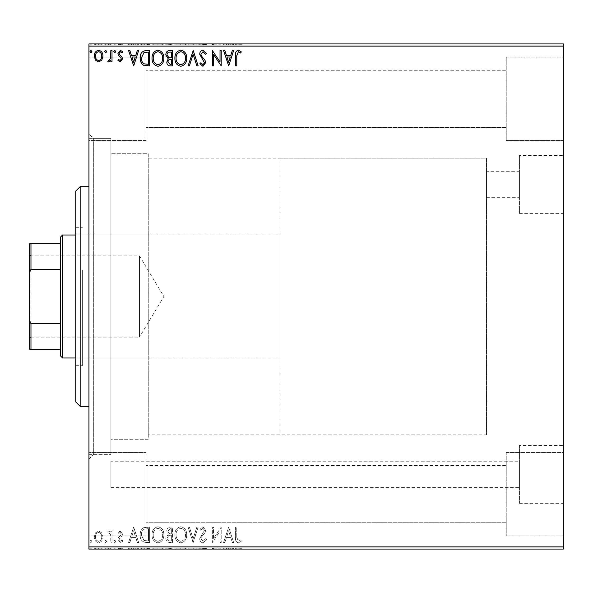 <?xml version="1.0" encoding="UTF-8"?>
<svg xmlns="http://www.w3.org/2000/svg" width="593" height="593" viewBox="0 0 593 593"><rect width="100%" height="100%" fill="white"/><g stroke="black" fill="none" stroke-linecap="round" stroke-linejoin="round"><path stroke-width="0.44" stroke-dasharray="2.96 2.22" d="M110.913 461.221L110.913 487.579L110.913 461.221L519.424 461.221L519.424 487.579L519.424 461.221M110.913 487.579L519.424 487.579M486.482 171.31L486.482 197.669L486.482 171.31L519.424 171.31L519.424 197.669L519.424 171.31M486.482 197.669L519.424 197.669M519.424 445.499L519.424 503.301L519.424 445.499L563.35 445.499L563.35 503.301L563.35 445.499M519.424 503.301L563.35 503.301M519.424 155.588L519.424 213.391L519.424 155.588L563.35 155.588L563.35 213.391L563.35 155.588M519.424 213.391L563.35 213.391M88.95 138.369L88.95 454.631L88.95 138.369L110.913 138.369L110.913 454.631L110.913 138.369L110.913 454.631L110.913 138.369L93.346 138.369L93.346 454.631L88.95 459.026L88.95 133.974L88.95 459.026M88.95 454.631L110.913 454.631L93.346 454.631L93.346 138.369L88.95 133.974M506.244 57.106L563.35 57.106L563.35 140.563L563.35 57.106L563.35 140.563L563.35 57.106L506.244 57.106L506.244 140.563L563.35 140.563L506.244 140.563L506.244 57.106M506.244 452.437L563.35 452.437L563.35 535.894L563.35 452.437L563.35 535.894L563.35 452.437L506.244 452.437L506.244 535.894L563.35 535.894L506.244 535.894L506.244 452.437M146.056 140.563L88.95 140.563L88.95 57.106L88.95 140.563L88.95 57.106L88.95 140.563L146.056 140.563L146.056 57.106L88.95 57.106L146.056 57.106L146.056 140.563M146.056 535.894L88.95 535.894L88.95 452.437L88.95 535.894L88.95 452.437L88.95 535.894L146.056 535.894L146.056 452.437L88.95 452.437L146.056 452.437L146.056 535.894M280.029 434.869L280.029 158.131L280.029 434.869L486.482 434.869L486.482 158.131L486.482 434.869L148.25 434.869L148.25 158.131L148.25 434.869M280.029 158.131L486.482 158.131L486.482 434.869L486.482 158.131L148.25 158.131M148.25 439.257L110.913 439.257L110.913 153.743L110.913 439.257L110.913 153.743L110.913 439.257L148.25 439.257L148.25 153.743L110.913 153.743L148.25 153.743L148.25 439.257M506.244 127.384L146.056 127.384L146.056 70.278L146.056 127.384L146.056 70.278L146.056 127.384L506.244 127.384L506.244 70.278L146.056 70.278L506.244 70.278L506.244 127.384M506.244 522.722L146.056 522.722L146.056 465.616L146.056 522.722L146.056 465.616L146.056 522.722L506.244 522.722L506.244 465.616L146.056 465.616L506.244 465.616L506.244 522.722M101.796 532.914L98.608 531.054L95.421 532.907L94.272 536.902C94.243 540.082 95.688 542.017 98.608 542.684C101.529 542.017 102.974 540.09 102.945 536.902L101.796 532.914L98.608 531.054L95.421 532.907L94.272 536.902C94.243 540.082 95.688 542.017 98.608 542.684C101.529 542.017 102.974 540.09 102.945 536.902L101.796 532.914M112.01 542.484L112.01 531.254L110.832 531.254L110.832 532.907L108.771 531.054L107.874 531.439L108.437 532.633L108.964 532.432L110.646 534.856L110.832 542.484L112.01 542.484L112.01 531.254L110.832 531.254L110.832 532.907L108.771 531.054L107.874 531.439L110.646 534.856L110.832 542.484L112.01 542.484M120.209 531.054L117.925 532.655L118.615 533.618L120.134 532.432L121.276 533.945L120.994 534.968L118.311 537.703L117.925 539.437L120.416 542.684L122.855 541.164L122.173 540.119L120.549 541.305L119.104 539.497L119.386 538.422L122.076 535.731L122.454 534.004L120.209 531.054L117.925 532.655L118.615 533.618L120.134 532.432L121.276 533.945L120.994 534.968L118.311 537.703L117.925 539.437L120.416 542.684L122.855 541.164L122.173 540.119L120.549 541.305L119.104 539.497L119.386 538.422L122.076 535.731L122.454 534.004L120.209 531.054M146.086 542.484L149.658 542.484L149.658 527.11L143.669 527.666C141.178 529.393 140.015 531.839 140.2 534.99C140.022 539.43 141.986 541.928 146.086 542.484L149.658 542.484L149.658 527.11L143.669 527.666C141.178 529.393 140.015 531.839 140.2 534.99C140.022 539.43 141.986 541.928 146.086 542.484M172.519 542.484L172.519 527.11L170.347 527.11C168.004 527.229 166.826 528.496 166.803 530.92L168.249 534.189L165.818 538.118C165.832 540.66 167.048 542.113 169.45 542.484L172.519 542.484L172.519 527.11L170.347 527.11C168.004 527.229 166.826 528.496 166.803 530.92L168.249 534.189L165.818 538.118C165.832 540.66 167.048 542.113 169.45 542.484L172.519 542.484M193.214 542.484L198.144 527.11L196.861 527.11L193.118 538.778L189.382 527.11L188.092 527.11L193.021 542.484L198.144 527.11L196.861 527.11L193.118 538.778L189.382 527.11L188.092 527.11L193.214 542.484M220.025 542.484L221.204 542.484L221.204 527.11L213.517 538.577L213.517 527.11L212.338 527.11L212.338 542.484L220.025 531.046L220.025 542.484L221.204 542.484L221.204 527.11L213.517 538.577L213.517 527.11L212.338 527.11L212.338 542.484L220.025 531.046L220.025 542.484M236.777 537.34L236.777 527.11L235.591 527.11L235.591 537.495C235.124 540.282 236.058 542.076 238.408 542.877L241.314 541.105L240.714 539.926L238.416 541.305L236.777 537.34L236.777 527.11L235.591 527.11L235.591 537.495C235.124 540.282 236.058 542.076 238.408 542.877L241.314 541.105L240.714 539.926L238.416 541.305L236.777 537.34M563.35 546.879L88.95 546.879L88.95 549.074L563.35 549.074L563.35 43.926L88.95 43.926L88.95 46.121L563.35 46.121M88.95 546.879L88.95 46.121M228.698 527.11L223.568 542.484L224.858 542.484L226.437 537.554L230.759 537.554L232.337 542.484L233.627 542.484L228.698 527.11L223.568 542.484L224.858 542.484L226.437 537.554L230.759 537.554L232.337 542.484L233.627 542.484L228.698 527.11M202.969 542.877L206.423 539.519L205.46 538.74L203.058 541.305L200.908 538.696L201.294 537.191L205.03 532.647L205.638 530.305L202.888 526.717L199.923 529.319L200.842 530.268L202.902 528.296L204.452 530.238L199.722 538.718C199.745 541.024 200.827 542.41 202.969 542.877L206.423 539.519L205.46 538.74L203.058 541.305L200.908 538.696L201.294 537.191L205.03 532.647L205.638 530.305L202.888 526.717L199.923 529.319L200.842 530.268L202.902 528.296L204.452 530.238L199.722 538.718C199.745 541.024 200.827 542.41 202.969 542.877M186.713 534.864C186.802 530.483 184.853 527.763 180.872 526.717C176.803 527.666 174.809 530.357 174.891 534.79C174.809 539.185 176.773 541.876 180.783 542.877C184.794 541.913 186.765 539.245 186.713 534.864C186.802 530.483 184.853 527.763 180.872 526.717C176.803 527.666 174.809 530.357 174.891 534.79C174.809 539.185 176.773 541.876 180.783 542.877C184.794 541.913 186.765 539.245 186.713 534.864M163.846 534.864C163.935 530.483 161.993 527.763 158.012 526.717C153.943 527.666 151.949 530.357 152.023 534.79C151.949 539.185 153.913 541.876 157.916 542.877C161.926 541.913 163.905 539.245 163.846 534.864C163.935 530.483 161.993 527.763 158.012 526.717C153.943 527.666 151.949 530.357 152.023 534.79C151.949 539.185 153.913 541.876 157.916 542.877C161.926 541.913 163.905 539.245 163.846 534.864M133.692 527.11L128.57 542.484L129.852 542.484L131.438 537.554L135.753 537.554L137.331 542.484L138.621 542.484L133.692 527.11L128.57 542.484L129.852 542.484L131.438 537.554L135.753 537.554L137.331 542.484L138.621 542.484L133.692 527.11M115.754 541.402L114.768 540.119L113.782 541.402L114.768 542.684L115.754 541.402L114.768 540.119L113.782 541.402L114.768 542.684L115.754 541.402M106.688 541.402L105.702 540.119L104.716 541.402L105.702 542.684L106.688 541.402L105.702 540.119L104.716 541.402L105.702 542.684L106.688 541.402M91.908 541.402L90.922 540.119L89.936 541.402L90.922 542.684L91.908 541.402L90.922 540.119L89.936 541.402L90.922 542.684L91.908 541.402M101.796 549.074L94.272 549.074L102.945 549.074L101.796 549.074L101.796 548.199L98.608 548.199L98.608 549.074L95.451 549.074L101.759 549.074L98.608 549.074L98.608 548.199L95.421 548.199L95.421 549.074L95.451 548.199L94.272 548.199L94.272 549.074M112.01 549.074L107.874 549.074L112.01 549.074L112.01 548.199L112.01 549.074M120.209 549.074L122.855 549.074L119.104 549.074L122.454 549.074L120.209 549.074L120.209 548.199L117.925 548.199L117.925 549.074L117.925 548.199L118.615 548.199L118.615 549.074M146.086 549.074L140.2 549.074L146.086 549.074L146.086 548.199L149.658 548.199L149.658 549.074L149.658 548.199L143.669 548.199L143.669 549.074M172.519 549.074L165.818 549.074L172.519 549.074L172.519 548.199L172.519 549.074M193.214 549.074L188.092 549.074L193.214 549.074L193.214 548.199L198.144 548.199L198.144 549.074M220.959 548.199L212.338 548.199L220.025 548.199L220.025 549.074L212.338 549.074L220.025 549.074L220.025 548.199L221.204 548.199L220.959 549.074M236.777 549.074L241.314 549.074L236.777 549.074L236.777 548.199L236.777 549.074M228.698 549.074L223.568 549.074L233.627 549.074L228.698 549.074L228.698 548.199L228.498 549.074M202.969 549.074L206.423 549.074L199.722 549.074L202.969 549.074L202.969 548.199L206.423 548.199L206.423 549.074M186.713 549.074L174.891 549.074L186.713 549.074L186.713 548.199L180.872 548.199L180.872 549.074M163.846 549.074L152.023 549.074L163.846 549.074L163.846 548.199L158.012 548.199L158.012 549.074M133.692 549.074L128.57 549.074L138.621 549.074L133.692 549.074L133.692 548.199L133.492 549.074M115.754 549.074L113.782 549.074L115.754 549.074L115.754 548.199L114.768 548.199L114.768 549.074L114.768 548.199L113.782 548.199L113.782 549.074M106.688 549.074L104.716 549.074L106.688 549.074L106.688 548.199L105.702 548.199L105.702 549.074L105.702 548.199L104.716 548.199L104.716 549.074M91.908 549.074L89.936 549.074L91.908 549.074L91.908 548.199L90.922 548.199L90.922 549.074L90.922 548.199L89.936 548.199L89.936 549.074M101.796 43.926L94.272 43.926L102.945 43.926L101.796 43.926L101.796 44.801L98.608 44.801L98.608 43.926L95.451 43.926L101.759 43.926L98.608 43.926L98.608 44.801L95.421 44.801L95.421 43.926L95.451 44.801L94.272 44.801L94.272 43.926M112.01 43.926L107.874 43.926L112.01 43.926L112.01 44.801L112.01 43.926M120.209 43.926L122.855 43.926L119.104 43.926L122.454 43.926L120.209 43.926L120.209 44.801L117.925 44.801L117.925 43.926L117.925 44.801L118.615 44.801L118.615 43.926M146.086 43.926L140.2 43.926L146.086 43.926L146.086 44.801L149.658 44.801L149.658 43.926L149.658 44.801L143.669 44.801L143.669 43.926M172.519 43.926L165.818 43.926L172.519 43.926L172.519 44.801L172.519 43.926M193.214 43.926L188.092 43.926L193.214 43.926L193.214 44.801L198.144 44.801L198.144 43.926M220.959 44.801L212.338 44.801L220.025 44.801L220.025 43.926L212.338 43.926L220.025 43.926L220.025 44.801L221.204 44.801L220.959 43.926M236.777 43.926L241.314 43.926L236.777 43.926L236.777 44.801L236.777 43.926M228.698 43.926L223.568 43.926L233.627 43.926L228.698 43.926L228.698 44.801L228.498 43.926M202.969 43.926L206.423 43.926L199.722 43.926L202.969 43.926L202.969 44.801L206.423 44.801L206.423 43.926M186.713 43.926L174.891 43.926L186.713 43.926L186.713 44.801L180.872 44.801L180.872 43.926M163.846 43.926L152.023 43.926L163.846 43.926L163.846 44.801L158.012 44.801L158.012 43.926M133.692 43.926L128.57 43.926L138.621 43.926L133.692 43.926L133.692 44.801L133.492 43.926M115.754 43.926L113.782 43.926L115.754 43.926L115.754 44.801L114.768 44.801L114.768 43.926L114.768 44.801L113.782 44.801L113.782 43.926M106.688 43.926L104.716 43.926L106.688 43.926L106.688 44.801L105.702 44.801L105.702 43.926L105.702 44.801L104.716 44.801L104.716 43.926M91.908 43.926L89.936 43.926L91.908 43.926L91.908 44.801L90.922 44.801L90.922 43.926L90.922 44.801L89.936 44.801L89.936 43.926M235.591 44.801L238.408 44.801L235.591 44.801L235.591 43.926M241.314 44.801L238.416 44.801L238.408 43.926L238.416 44.801L241.314 44.801L241.314 43.926M240.714 44.801L240.714 43.926M239.194 44.801L239.194 43.926M228.498 44.801L223.568 44.801L223.568 43.926M223.568 44.801L224.858 44.801L224.858 43.926M224.858 44.801L226.437 44.801L226.437 43.926M226.437 44.801L230.759 44.801L230.759 43.926M230.759 44.801L232.337 44.801L232.337 43.926M232.337 44.801L233.627 44.801L233.627 43.926M233.627 44.801L228.698 44.801M226.941 44.801L230.254 44.801L226.941 44.801L226.941 43.926L230.254 43.926L226.941 43.926M228.601 44.801L228.601 43.926M230.254 44.801L230.254 43.926M213.517 44.801L213.517 43.926L213.517 44.801M212.338 44.801L212.338 43.926L212.338 44.801M212.605 44.801L212.605 43.926M206.423 44.801L205.46 44.801L205.46 43.926M205.46 44.801L203.058 44.801L203.058 43.926M203.058 44.801L200.908 44.801L200.908 43.926M200.908 44.801L201.294 43.926M201.294 44.801L205.03 44.801L205.03 43.926M205.03 44.801L205.638 44.801L205.638 43.926M205.638 44.801L202.888 44.801L202.888 43.926M202.888 44.801L199.923 44.801L199.923 43.926M199.923 44.801L200.842 44.801L200.842 43.926M200.842 44.801L202.902 44.801L202.902 43.926M202.902 44.801L204.452 44.801L204.452 43.926M204.452 44.801L203.74 44.801L203.74 43.926M203.74 44.801L202.28 44.801L202.28 43.926M202.28 44.801L199.722 44.801L199.722 43.926M199.722 44.801L202.969 44.801M198.144 44.801L196.861 44.801L196.861 43.926M196.861 44.801L193.118 44.801L193.118 43.926M193.118 44.801L189.382 44.801L189.382 43.926M189.382 44.801L188.092 44.801L188.092 43.926M188.092 44.801L193.021 44.801L193.021 43.926M180.872 44.801L174.891 44.801L174.891 43.926M174.891 44.801L180.783 44.801L180.783 43.926M180.783 44.801L186.713 44.801M180.821 44.801L176.069 44.801L185.527 44.801L180.821 44.801L180.821 43.926L176.069 43.926L185.527 43.926L180.821 43.926L180.821 44.801M176.069 44.801L176.069 43.926M185.527 44.801L185.527 43.926M166.803 44.801L172.519 44.801L166.803 44.801L166.803 43.926M168.249 44.801L168.249 43.926M165.818 44.801L165.818 43.926M169.45 44.801L169.45 43.926M168.857 44.801L171.34 44.801L167.004 44.801L168.857 44.801L168.857 43.926L170.74 43.926L167.989 43.926L171.34 43.926L168.857 43.926M167.989 44.801L171.34 44.801L167.989 44.801L167.989 43.926M170.117 44.801L170.117 43.926M171.34 44.801L171.34 43.926L171.34 44.801M170.732 44.801L170.732 43.926L170.74 44.801M167.004 44.801L167.004 43.926M169.991 44.801L169.991 43.926M158.012 44.801L152.023 44.801L152.023 43.926M152.023 44.801L157.916 44.801L157.916 43.926M157.916 44.801L163.846 44.801M157.96 44.801L153.209 44.801L162.667 44.801L157.96 44.801L157.96 43.926L153.209 43.926L162.667 43.926L157.96 43.926L157.96 44.801M153.209 44.801L153.209 43.926M162.667 44.801L162.667 43.926M143.669 44.801L140.2 44.801L140.2 43.926M140.2 44.801L146.086 44.801M147.701 44.801L141.379 44.801L147.701 44.801L147.701 43.926L148.472 43.926L141.379 43.926L147.701 43.926M148.472 44.801L148.472 43.926L148.472 44.801M144.299 44.801L144.299 43.926M141.379 44.801L141.379 43.926M144.04 44.801L144.04 43.926M133.492 44.801L128.57 44.801L128.57 43.926M128.57 44.801L129.852 44.801L129.852 43.926M129.852 44.801L131.438 44.801L131.438 43.926M131.438 44.801L135.753 44.801L135.753 43.926M135.753 44.801L137.331 44.801L137.331 43.926M137.331 44.801L138.621 44.801L138.621 43.926M138.621 44.801L133.692 44.801M131.942 44.801L135.248 44.801L131.942 44.801L131.942 43.926L135.248 43.926L131.942 43.926M133.595 44.801L133.595 43.926M135.248 44.801L135.248 43.926M118.615 44.801L120.134 44.801L120.134 43.926M120.134 44.801L121.276 44.801L121.276 43.926M121.276 44.801L120.994 43.926M120.994 44.801L118.311 44.801L118.311 43.926M118.311 44.801L120.416 44.801L120.416 43.926M120.416 44.801L122.855 44.801L122.855 43.926M122.855 44.801L122.173 44.801L122.173 43.926M122.173 44.801L120.549 44.801L120.549 43.926M120.549 44.801L119.104 44.801L119.104 43.926M119.104 44.801L119.386 43.926M119.386 44.801L120.646 44.801L120.646 43.926M120.646 44.801L122.076 44.801L122.076 43.926M122.076 44.801L122.454 43.926M122.454 44.801L120.209 44.801M113.782 44.801L115.754 44.801M108.771 44.801L112.01 44.801L110.832 44.801L110.832 43.926L110.832 44.801L108.771 44.801L108.771 43.926M107.874 44.801L107.874 43.926M108.437 44.801L108.437 43.926M108.964 44.801L108.964 43.926M110.646 44.801L110.646 43.926M110.832 44.801L110.832 43.926M104.716 44.801L106.688 44.801M94.272 44.801L102.945 44.801L102.945 43.926M102.945 44.801L101.796 44.801M98.608 44.801L95.451 44.801L101.759 44.801L98.608 44.801L98.608 43.926L98.608 44.801M101.759 44.801L101.759 43.926M89.936 44.801L91.908 44.801M235.591 548.199L238.408 548.199L235.591 548.199L235.591 549.074M241.314 548.199L238.416 548.199L238.408 549.074L238.416 548.199L241.314 548.199L241.314 549.074M240.714 548.199L240.714 549.074M239.194 548.199L239.194 549.074M228.498 548.199L223.568 548.199L223.568 549.074M223.568 548.199L224.858 548.199L224.858 549.074M224.858 548.199L226.437 548.199L226.437 549.074M226.437 548.199L230.759 548.199L230.759 549.074M230.759 548.199L232.337 548.199L232.337 549.074M232.337 548.199L233.627 548.199L233.627 549.074M233.627 548.199L228.698 548.199M226.941 548.199L230.254 548.199L226.941 548.199L226.941 549.074L230.254 549.074L226.941 549.074M228.601 548.199L228.601 549.074M230.254 548.199L230.254 549.074M213.517 548.199L213.517 549.074L213.517 548.199M212.338 548.199L212.338 549.074L212.338 548.199M212.605 548.199L212.605 549.074M206.423 548.199L205.46 548.199L205.46 549.074M205.46 548.199L203.058 548.199L203.058 549.074M203.058 548.199L200.908 548.199L200.908 549.074M200.908 548.199L201.294 549.074M201.294 548.199L205.03 548.199L205.03 549.074M205.03 548.199L205.638 548.199L205.638 549.074M205.638 548.199L202.888 548.199L202.888 549.074M202.888 548.199L199.923 548.199L199.923 549.074M199.923 548.199L200.842 548.199L200.842 549.074M200.842 548.199L202.902 548.199L202.902 549.074M202.902 548.199L204.452 548.199L204.452 549.074M204.452 548.199L203.74 548.199L203.74 549.074M203.74 548.199L202.28 548.199L202.28 549.074M202.28 548.199L199.722 548.199L199.722 549.074M199.722 548.199L202.969 548.199M198.144 548.199L196.861 548.199L196.861 549.074M196.861 548.199L193.118 548.199L193.118 549.074M193.118 548.199L189.382 548.199L189.382 549.074M189.382 548.199L188.092 548.199L188.092 549.074M188.092 548.199L193.021 548.199L193.021 549.074M180.872 548.199L174.891 548.199L174.891 549.074M174.891 548.199L180.783 548.199L180.783 549.074M180.783 548.199L186.713 548.199M180.821 548.199L176.069 548.199L185.527 548.199L180.821 548.199L180.821 549.074L176.069 549.074L185.527 549.074L180.821 549.074L180.821 548.199M176.069 548.199L176.069 549.074M185.527 548.199L185.527 549.074M166.803 548.199L172.519 548.199L166.803 548.199L166.803 549.074M168.249 548.199L168.249 549.074M165.818 548.199L165.818 549.074M169.45 548.199L169.45 549.074M168.857 548.199L171.34 548.199L167.004 548.199L168.857 548.199L168.857 549.074L170.74 549.074L167.989 549.074L171.34 549.074L168.857 549.074M167.989 548.199L171.34 548.199L167.989 548.199L167.989 549.074M170.117 548.199L170.117 549.074M171.34 548.199L171.34 549.074L171.34 548.199M170.732 548.199L170.732 549.074L170.74 548.199M167.004 548.199L167.004 549.074M169.991 548.199L169.991 549.074M158.012 548.199L152.023 548.199L152.023 549.074M152.023 548.199L157.916 548.199L157.916 549.074M157.916 548.199L163.846 548.199M157.96 548.199L153.209 548.199L162.667 548.199L157.96 548.199L157.96 549.074L153.209 549.074L162.667 549.074L157.96 549.074L157.96 548.199M153.209 548.199L153.209 549.074M162.667 548.199L162.667 549.074M143.669 548.199L140.2 548.199L140.2 549.074M140.2 548.199L146.086 548.199M147.701 548.199L141.379 548.199L147.701 548.199L147.701 549.074L148.472 549.074L141.379 549.074L147.701 549.074M148.472 548.199L148.472 549.074L148.472 548.199M144.299 548.199L144.299 549.074M141.379 548.199L141.379 549.074M144.04 548.199L144.04 549.074M133.492 548.199L128.57 548.199L128.57 549.074M128.57 548.199L129.852 548.199L129.852 549.074M129.852 548.199L131.438 548.199L131.438 549.074M131.438 548.199L135.753 548.199L135.753 549.074M135.753 548.199L137.331 548.199L137.331 549.074M137.331 548.199L138.621 548.199L138.621 549.074M138.621 548.199L133.692 548.199M131.942 548.199L135.248 548.199L131.942 548.199L131.942 549.074L135.248 549.074L131.942 549.074M133.595 548.199L133.595 549.074M135.248 548.199L135.248 549.074M118.615 548.199L120.134 548.199L120.134 549.074M120.134 548.199L121.276 548.199L121.276 549.074M121.276 548.199L120.994 549.074M120.994 548.199L118.311 548.199L118.311 549.074M118.311 548.199L120.416 548.199L120.416 549.074M120.416 548.199L122.855 548.199L122.855 549.074M122.855 548.199L122.173 548.199L122.173 549.074M122.173 548.199L120.549 548.199L120.549 549.074M120.549 548.199L119.104 548.199L119.104 549.074M119.104 548.199L119.386 549.074M119.386 548.199L120.646 548.199L120.646 549.074M120.646 548.199L122.076 548.199L122.076 549.074M122.076 548.199L122.454 549.074M122.454 548.199L120.209 548.199M113.782 548.199L115.754 548.199M108.771 548.199L112.01 548.199L110.832 548.199L110.832 549.074L110.832 548.199L108.771 548.199L108.771 549.074M107.874 548.199L107.874 549.074M108.437 548.199L108.437 549.074M108.964 548.199L108.964 549.074M110.646 548.199L110.646 549.074M110.832 548.199L110.832 549.074M104.716 548.199L106.688 548.199M94.272 548.199L102.945 548.199L102.945 549.074M102.945 548.199L101.796 548.199M98.608 548.199L95.451 548.199L101.759 548.199L98.608 548.199L98.608 549.074L98.608 548.199M101.759 548.199L101.759 549.074M89.936 548.199L91.908 548.199M236.777 55.66L236.777 65.89L235.591 65.89L235.591 55.505C235.124 52.718 236.058 50.924 238.408 50.123L241.314 51.895L240.714 53.073L238.416 51.695L236.777 55.66M228.698 65.89L223.568 50.516L224.858 50.516L226.437 55.445L230.759 55.445L232.337 50.516L233.627 50.516L228.698 65.89M226.941 57.017L228.601 62.183L230.254 57.017L226.941 57.017M220.025 50.516L221.204 50.516L221.204 65.89L213.517 54.423L213.517 65.89L212.338 65.89L212.338 50.516L220.025 61.954L220.025 50.516M202.969 50.123L206.423 53.481L205.46 54.26L203.058 51.695L200.908 54.304L201.294 55.809L205.03 60.353L205.638 62.695L202.888 66.283L199.923 63.681L200.842 62.732L202.902 64.704L204.452 62.762L199.722 54.282C199.745 51.976 200.827 50.59 202.969 50.123M193.214 50.516L198.144 65.89L196.861 65.89L193.118 54.222L189.382 65.89L188.092 65.89L193.214 50.516M186.713 58.136C186.802 62.517 184.853 65.237 180.872 66.283C176.803 65.334 174.809 62.643 174.891 58.21C174.809 53.815 176.773 51.124 180.783 50.123C184.794 51.087 186.765 53.755 186.713 58.136M180.821 51.695C177.581 52.495 175.995 54.667 176.069 58.21C176.01 61.731 177.596 63.896 180.821 64.704C184.03 63.851 185.602 61.665 185.527 58.144C185.587 54.645 184.015 52.495 180.821 51.695M172.519 50.516L172.519 65.89L170.347 65.89C168.004 65.771 166.826 64.504 166.803 62.08L168.249 58.811L165.818 54.882C165.832 52.34 167.048 50.887 169.45 50.516L172.519 50.516M168.857 57.625L171.34 57.81L171.34 52.095L169.991 52.095C168.108 52.065 167.115 52.992 167.004 54.882L168.857 57.625M167.989 62.05L170.117 64.311L171.34 64.311L171.34 59.382L170.732 59.382C168.968 59.374 168.049 60.264 167.989 62.05M163.846 58.136C163.935 62.517 161.993 65.237 158.012 66.283C153.943 65.334 151.949 62.643 152.023 58.21C151.949 53.815 153.913 51.124 157.916 50.123C161.926 51.087 163.905 53.755 163.846 58.136M157.96 51.695C154.714 52.495 153.127 54.667 153.209 58.21C153.15 61.731 154.729 63.896 157.96 64.704C161.17 63.851 162.741 61.665 162.667 58.144C162.727 54.645 161.155 52.495 157.96 51.695M146.086 50.516L149.658 50.516L149.658 65.89L143.669 65.334C141.178 63.607 140.015 61.161 140.2 58.01C140.022 53.57 141.986 51.072 146.086 50.516M147.701 64.311L148.472 64.311L148.472 52.095L144.04 52.48L141.379 58.01C141.23 60.597 142.201 62.554 144.299 63.881L147.701 64.311M133.692 65.89L128.57 50.516L129.852 50.516L131.438 55.445L135.753 55.445L137.331 50.516L138.621 50.516L133.692 65.89M131.942 57.017L133.595 62.183L135.248 57.017L131.942 57.017M120.209 61.946L117.925 60.345L118.615 59.382L120.134 60.568L121.276 59.055L120.994 58.032L118.311 55.297L117.925 53.563L120.416 50.316L122.855 51.836L122.173 52.881L120.549 51.695L119.104 53.503L119.386 54.578L122.076 57.269L122.454 58.996L120.209 61.946M115.754 51.598L114.768 52.881L113.782 51.598L114.768 50.316L115.754 51.598M112.01 50.516L112.01 61.746L110.832 61.746L110.832 60.093L108.771 61.946L107.874 61.561L108.437 60.367L108.964 60.568L110.646 58.144L110.832 50.516L112.01 50.516M106.688 51.598L105.702 52.881L104.716 51.598L105.702 50.316L106.688 51.598M101.796 60.086L98.608 61.946L95.421 60.093L94.272 56.098C94.243 52.918 95.688 50.983 98.608 50.316C101.529 50.983 102.974 52.91 102.945 56.098L101.796 60.086M98.608 51.695C96.451 52.251 95.399 53.711 95.451 56.09C95.406 58.477 96.459 59.967 98.608 60.568C100.766 59.967 101.811 58.477 101.759 56.09C101.818 53.718 100.766 52.251 98.608 51.695M91.908 51.598L90.922 52.881L89.936 51.598L90.922 50.316L91.908 51.598M226.941 535.983L228.601 530.817L230.254 535.983L226.941 535.983L228.601 530.817L230.254 535.983L226.941 535.983M180.821 541.305C177.581 540.505 175.995 538.333 176.069 534.79C176.01 531.269 177.596 529.104 180.821 528.296C184.03 529.149 185.602 531.335 185.527 534.856C185.587 538.355 184.015 540.505 180.821 541.305C177.581 540.505 175.995 538.333 176.069 534.79C176.01 531.269 177.596 529.104 180.821 528.296C184.03 529.149 185.602 531.335 185.527 534.856C185.587 538.355 184.015 540.505 180.821 541.305M168.857 535.375L171.34 535.19L171.34 540.905L169.991 540.905C168.108 540.935 167.115 540.008 167.004 538.118L168.857 535.375L171.34 535.19L171.34 540.905L169.991 540.905C168.108 540.935 167.115 540.008 167.004 538.118L168.857 535.375M167.989 530.95L170.117 528.689L171.34 528.689L171.34 533.618L170.732 533.618C168.968 533.626 168.049 532.736 167.989 530.95L170.117 528.689L171.34 528.689L171.34 533.618L170.732 533.618C168.968 533.626 168.049 532.736 167.989 530.95M157.96 541.305C154.714 540.505 153.127 538.333 153.209 534.79C153.15 531.269 154.729 529.104 157.96 528.296C161.17 529.149 162.741 531.335 162.667 534.856C162.727 538.355 161.155 540.505 157.96 541.305C154.714 540.505 153.127 538.333 153.209 534.79C153.15 531.269 154.729 529.104 157.96 528.296C161.17 529.149 162.741 531.335 162.667 534.856C162.727 538.355 161.155 540.505 157.96 541.305M147.701 528.689L148.472 528.689L148.472 540.905L144.04 540.519L141.379 534.99C141.23 532.403 142.201 530.446 144.299 529.119L148.472 528.689L148.472 540.905L144.04 540.519L141.379 534.99C141.23 532.403 142.201 530.446 144.299 529.119L147.701 528.689M131.942 535.983L133.595 530.817L135.248 535.983L131.942 535.983L133.595 530.817L135.248 535.983L131.942 535.983M98.608 541.305C96.451 540.749 95.399 539.289 95.451 536.91C95.406 534.523 96.459 533.033 98.608 532.432C100.766 533.033 101.811 534.523 101.759 536.91C101.818 539.282 100.766 540.749 98.608 541.305C96.451 540.749 95.399 539.289 95.451 536.91C95.406 534.523 96.459 533.033 98.608 532.432C100.766 533.033 101.811 534.523 101.759 536.91C101.818 539.282 100.766 540.749 98.608 541.305M75.771 191.079L75.771 401.921M80.166 406.316L80.166 186.684M82.36 273.017L82.36 357.994L82.36 273.017M148.25 273.017L148.25 357.994L148.25 273.017M82.36 270.082L82.36 365.681L82.36 270.082M75.771 322.918L75.771 227.319L75.771 322.918M88.95 338.433L88.95 186.684L88.95 338.433M29.65 254.553L30.969 255.872L30.969 337.128L139.466 337.128L139.466 255.872L139.466 337.128L163.876 296.5L139.466 255.872L30.969 255.872L30.969 337.128L29.65 338.447L29.65 254.553L29.65 338.447M75.771 357.994L280.029 357.994L280.029 235.006L280.029 357.994M75.771 235.006L280.029 235.006M60.397 237.2L60.397 355.8M62.591 357.994L62.591 235.006M29.65 349.21L30.969 349.21L30.969 323.667L29.65 320.657L29.65 349.21M60.397 349.21L30.969 349.21M60.397 243.79L29.65 243.79L29.65 320.657M60.397 323.667L30.969 323.667M29.65 272.343L30.969 269.333L30.969 243.79M60.397 269.333L30.969 269.333M203.251 44.801L203.251 43.926M170.347 44.801L170.347 43.926M147.331 44.801L147.331 43.926M147.205 44.801L147.205 43.926M119.808 44.801L119.808 43.926M203.251 548.199L203.251 549.074M170.347 548.199L170.347 549.074M147.331 548.199L147.331 549.074M147.205 548.199L147.205 549.074M119.808 548.199L119.808 549.074M148.25 357.994L82.36 357.994M75.771 365.681L82.36 365.681M75.771 227.319L82.36 227.319M148.25 235.006L82.36 235.006"/><path stroke-width="0.89" d="M101.796 60.086L98.608 61.946L95.421 60.093L94.272 56.098C94.243 52.918 95.688 50.983 98.608 50.316C101.529 50.983 102.974 52.91 102.945 56.098L101.796 60.086M112.01 50.516L112.01 61.746L110.832 61.746L110.832 60.093L108.771 61.946L107.874 61.561L108.437 60.367L108.964 60.568L110.646 58.144L110.832 50.516L112.01 50.516M120.209 61.946L117.925 60.345L118.615 59.382L120.134 60.568L121.276 59.055L120.994 58.032L118.311 55.297L117.925 53.563L120.416 50.316L122.855 51.836L122.173 52.881L120.549 51.695L119.104 53.503L119.386 54.578L122.076 57.269L122.454 58.996L120.209 61.946M146.086 50.516L149.658 50.516L149.658 65.89L143.669 65.334C141.178 63.607 140.015 61.161 140.2 58.01C140.022 53.57 141.986 51.072 146.086 50.516M172.519 50.516L172.519 65.89L170.347 65.89C168.004 65.771 166.826 64.504 166.803 62.08L168.249 58.811L165.818 54.882C165.832 52.34 167.048 50.887 169.45 50.516L172.519 50.516M193.214 50.516L198.144 65.89L196.861 65.89L193.118 54.222L189.382 65.89L188.092 65.89L193.214 50.516M220.025 50.516L221.204 50.516L221.204 65.89L213.517 54.423L213.517 65.89L212.338 65.89L212.338 50.516L220.025 61.954L220.025 50.516M236.777 55.66L236.777 65.89L235.591 65.89L235.591 55.505C235.124 52.718 236.058 50.924 238.408 50.123L241.314 51.895L240.714 53.073L238.416 51.695L236.777 55.66M88.95 46.121L88.95 43.926L563.35 43.926L563.35 46.121L88.95 46.121L88.95 546.879L563.35 546.879L563.35 549.074L88.95 549.074L88.95 546.879M563.35 46.121L563.35 546.879M228.698 65.89L223.568 50.516L224.858 50.516L226.437 55.445L230.759 55.445L232.337 50.516L233.627 50.516L228.698 65.89M202.969 50.123L206.423 53.481L205.46 54.26L203.058 51.695L200.908 54.304L201.294 55.809L205.03 60.353L205.638 62.695L202.888 66.283L199.923 63.681L200.842 62.732L202.902 64.704L204.452 62.762L199.722 54.282C199.745 51.976 200.827 50.59 202.969 50.123M186.713 58.136C186.802 62.517 184.853 65.237 180.872 66.283C176.803 65.334 174.809 62.643 174.891 58.21C174.809 53.815 176.773 51.124 180.783 50.123C184.794 51.087 186.765 53.755 186.713 58.136M163.846 58.136C163.935 62.517 161.993 65.237 158.012 66.283C153.943 65.334 151.949 62.643 152.023 58.21C151.949 53.815 153.913 51.124 157.916 50.123C161.926 51.087 163.905 53.755 163.846 58.136M133.692 65.89L128.57 50.516L129.852 50.516L131.438 55.445L135.753 55.445L137.331 50.516L138.621 50.516L133.692 65.89M115.754 51.598L114.768 52.881L113.782 51.598L114.768 50.316L115.754 51.598M106.688 51.598L105.702 52.881L104.716 51.598L105.702 50.316L106.688 51.598M91.908 51.598L90.922 52.881L89.936 51.598L90.922 50.316L91.908 51.598M226.941 57.017L228.601 62.183L230.254 57.017L226.941 57.017M176.069 58.21C176.01 61.731 177.596 63.896 180.821 64.704C184.03 63.851 185.602 61.665 185.527 58.144C185.587 54.645 184.015 52.495 180.821 51.695C177.581 52.495 175.995 54.667 176.069 58.21M170.117 64.311L171.34 64.311L171.34 59.382L170.732 59.382C168.968 59.374 168.049 60.264 167.989 62.05L170.117 64.311M170.74 57.81L171.34 57.81L171.34 52.095L169.991 52.095C168.108 52.065 167.115 52.992 167.004 54.882L168.857 57.625L170.74 57.81M153.209 58.21C153.15 61.731 154.729 63.896 157.96 64.704C161.17 63.851 162.741 61.665 162.667 58.144C162.727 54.645 161.155 52.495 157.96 51.695C154.714 52.495 153.127 54.667 153.209 58.21M148.472 64.311L148.472 52.095L144.04 52.48L141.379 58.01C141.23 60.597 142.201 62.554 144.299 63.881L148.472 64.311M131.942 57.017L133.595 62.183L135.248 57.017L131.942 57.017M95.451 56.09C95.406 58.477 96.459 59.967 98.608 60.568C100.766 59.967 101.811 58.477 101.759 56.09C101.818 53.718 100.766 52.251 98.608 51.695C96.451 52.251 95.399 53.711 95.451 56.09M80.166 406.316L75.771 401.921L75.771 191.079L80.166 186.684L80.166 406.316L88.95 406.316M62.591 357.994L60.397 355.8L60.397 237.2L62.591 235.006L62.591 357.994L75.771 357.994M62.591 235.006L75.771 235.006M60.397 349.21L29.65 349.21L29.65 243.79L30.969 243.79L30.969 269.333L29.65 272.343M29.65 320.657L30.969 323.667L30.969 349.21M60.397 323.667L30.969 323.667M60.397 269.333L30.969 269.333M60.397 243.79L30.969 243.79M80.166 186.684L88.95 186.684"/></g></svg>
